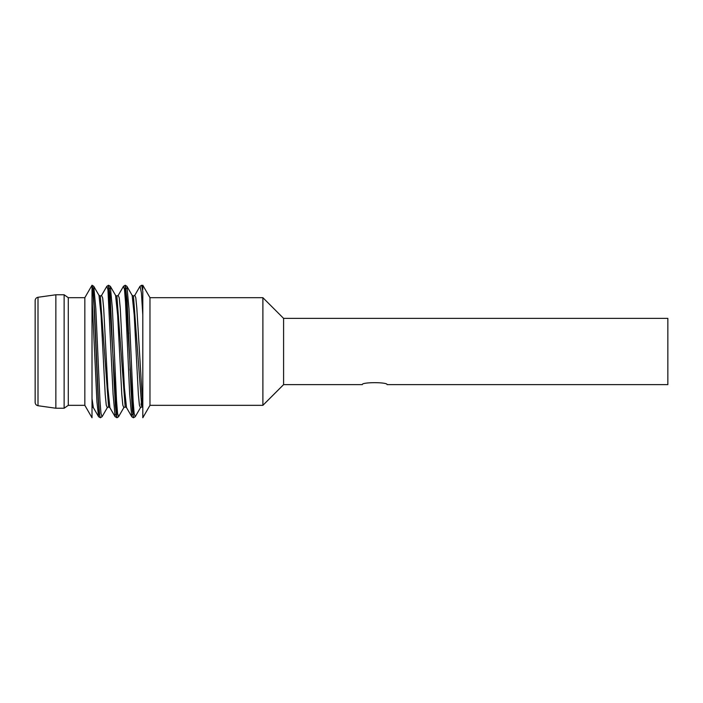 <?xml version="1.0" encoding="UTF-8"?>
<svg xmlns="http://www.w3.org/2000/svg" width="703" height="703" viewBox="0 0 703 703"><rect width="100%" height="100%" fill="white"/><g stroke="black" fill="none" stroke-linecap="round" stroke-linejoin="round"><path stroke-width="1.05" d="M362.265 384.629L283.59 384.629L283.59 318.38L667.85 318.38L667.85 384.629L387.107 384.629C387.871 382.019 361.5 382.019 362.265 384.629C361.5 382.019 387.871 382.019 387.107 384.629M134.721 295.453L140.011 286.279L141.646 285.242L142.806 291.56L141.76 285.304M132.19 295.436L126.935 286.358L128.983 308.907L133.122 400.903L134.15 413.505L135.187 416.721L133.579 417.758L132.366 410.912L131.057 389.849L127.138 300.972L125.292 285.26L126.9 286.297M125.072 285.251L133.35 417.749L131.742 416.712L129.668 394.392L125.521 302.141L124.484 289.487L123.447 286.297L125.178 285.313M116.883 417.705L108.49 285.251L110.318 286.279L112.392 308.599L116.531 400.807L117.568 413.478L118.605 416.712L116.997 417.758L116.698 417.336L115.389 405.859L114.079 381.36L110.169 295.146L108.596 285.304M92.014 296.851L96.935 401.782L98.578 416.712L100.415 417.758L99.721 415.473L98.411 399.603L94.492 310.251L93.191 290.576L92.128 285.251L94.053 305.981L98.148 398.68L99.167 412.758L100.309 417.696M92.014 398.61L93.341 407.599L98.587 416.651M101.566 295.453L102.673 297.984L103.71 308.802L107.831 387.854L109.896 407.687L115.125 416.73M123.412 286.42L118.183 295.436L119.229 297.826L120.266 308.397L124.422 388.091L126.505 407.599L131.725 416.607M129.967 370.103L130.081 367.731M134.8 295.286L135.802 297.773L136.804 307.932L142.806 406.914M92.014 285.251L84.835 297.677L84.835 405.332L92.014 417.758L92.014 285.251L93.736 286.288M142.806 289.46L142.806 285.251L149.976 297.677L149.976 405.332L142.806 417.758L142.806 291.56M35.15 300.55L35.15 402.45C35.308 404.269 36.257 405.359 38.006 405.728L38.006 297.272C36.257 297.641 35.308 298.74 35.15 300.55M38.006 405.728L55.853 408.232L55.853 294.777L38.006 297.272M283.59 384.629L262.887 405.332L262.887 297.677L149.976 297.677M84.835 405.332L68.279 405.332L68.279 297.677L64.131 294.777L55.853 294.777M68.279 405.332L64.131 408.232L64.131 294.777M92.787 288.889L92.901 288.125M93.763 286.332L95.828 308.898L99.967 400.947L100.995 413.531L102.032 416.703L100.424 417.749M109.369 288.889L109.483 288.125M125.942 288.88L126.065 288.116M142.524 288.889L142.639 288.116M99.422 414.884L99.536 414.12M101.645 295.286L106.882 286.235L107.928 289.636L113.086 394.269L115.151 416.686L116.97 417.758M115.995 414.884L116.118 414.111M132.577 414.893L132.691 414.12M140.046 286.253L141.426 292.923L142.806 315.225M98.938 295.286L100.301 296.06L108.596 406.949L109.914 407.652M125.178 406.94L123.86 407.643L122.823 405.113L121.786 394.427L117.638 314.997L115.564 295.357L116.883 296.051L125.178 406.94L126.487 407.643M129.264 352.73L129.378 350.27M133.447 296.06L141.751 406.949L142.806 407.336M93.798 286.42L99.009 295.401L101.074 315.269L105.213 394.515L106.25 405.148L107.278 407.643L108.596 406.949M128.561 335.287L128.675 332.906M132.111 295.295L133.465 296.06L134.783 295.357M132.173 295.392L134.238 315.287L138.368 394.471L139.405 405.113L140.433 407.652L141.751 406.958M141.057 405.033L141.76 398.566M141.69 285.251L143.474 286.297M108.482 285.251L106.874 286.297M92.014 406.949L93.332 407.652M100.309 296.06L101.619 295.365M116.883 296.051L118.201 295.348M102.067 416.738L107.287 407.705M110.327 286.297L115.564 295.348M118.631 416.589L123.86 407.573M135.196 416.791L140.468 407.678M283.59 318.38L262.887 297.677M262.887 405.332L149.976 405.332M84.835 297.677L68.279 297.677M64.131 408.232L55.853 408.232"/></g></svg>
